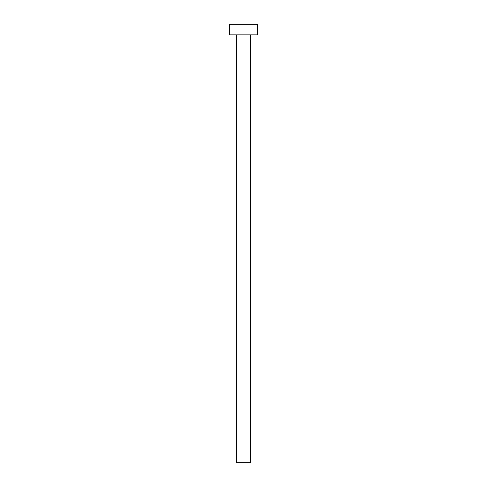 <?xml version="1.0" encoding="UTF-8"?>
<svg xmlns="http://www.w3.org/2000/svg" width="487" height="487" viewBox="0 0 487 487"><rect width="100%" height="100%" fill="white"/><g stroke="black" fill="none" stroke-linecap="round" stroke-linejoin="round"><path stroke-width="0.37" stroke-dasharray="2.44 1.83" d="M250.513 34.869L229.474 34.869L250.513 34.869M229.474 24.35L257.526 24.35L229.474 24.35M250.513 462.65L236.487 462.65L250.513 462.65"/><path stroke-width="0.73" d="M236.487 34.869L236.487 462.65L250.513 462.65L250.513 34.869L250.513 462.65L236.487 462.65L236.487 34.869M229.474 24.35L229.474 34.869L257.526 34.869L257.526 24.35L229.474 24.35L229.474 34.869L257.526 34.869L257.526 24.35L229.474 24.35"/></g></svg>
